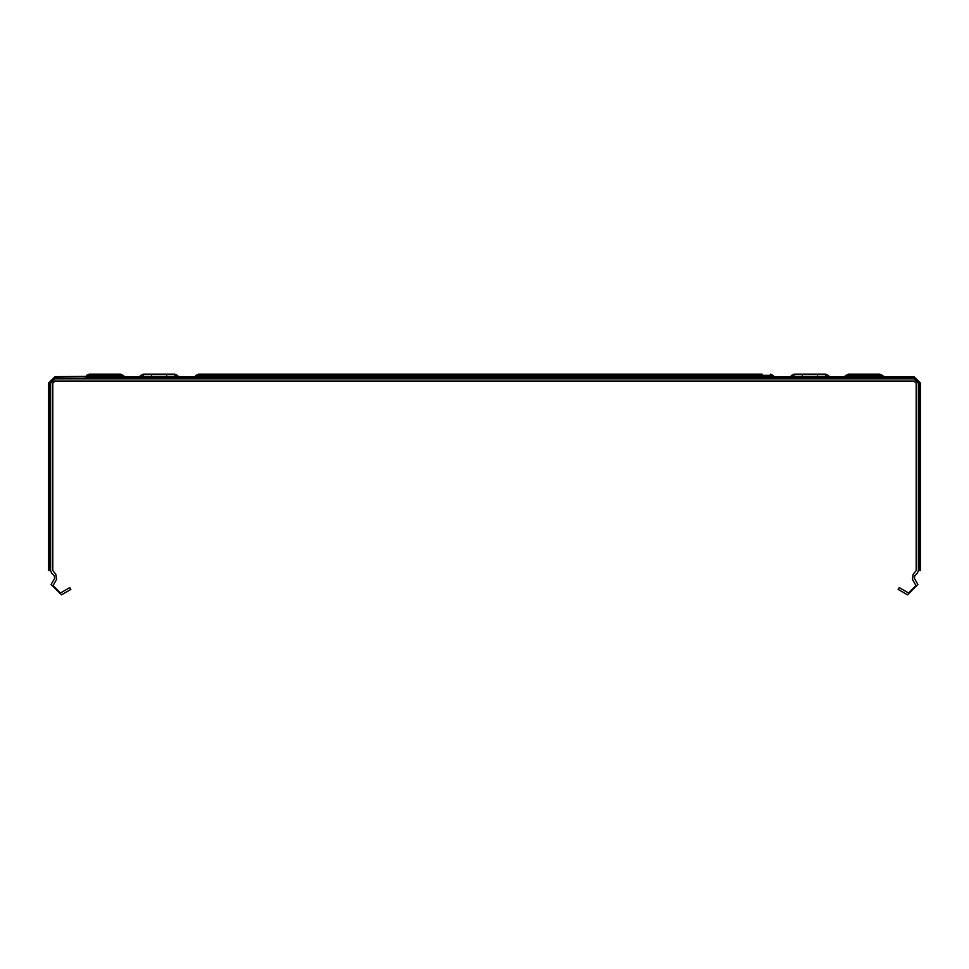 <?xml version="1.0" encoding="UTF-8"?>
<svg xmlns="http://www.w3.org/2000/svg" width="969" height="969" viewBox="0 0 969 969"><rect width="100%" height="100%" fill="white"/><g stroke="black" fill="none" stroke-linecap="round" stroke-linejoin="round"><path stroke-width="1.45" d="M802.32 376.323L802.32 374.155L825.673 374.155L825.673 376.323L818.042 376.323L826.206 376.323L793.611 376.323L789.408 378.927L830.409 378.927M789.953 378.782L789.953 376.759L794.156 374.155L794.156 376.323L801.775 376.323L793.611 376.323L801.775 376.323L793.611 376.323L801.775 376.323L793.611 376.323L801.775 376.323L793.611 376.323L801.775 376.323L793.611 376.323L801.775 376.323L793.611 376.323L801.775 376.323L793.611 376.323L801.775 376.323L793.611 376.323L801.775 376.323L793.611 376.323L801.775 376.323L793.611 376.323L801.775 376.323L793.611 376.323L801.775 376.323L793.611 376.323L801.775 376.323L793.611 376.323L801.775 376.323L793.611 376.323L801.775 376.323L793.611 376.323L801.775 376.323L793.611 376.323L801.775 376.323L793.611 376.323L801.775 376.323L793.611 376.323L801.775 376.323L793.611 376.323L801.775 376.323L793.611 376.323L801.775 376.323L793.611 376.323L801.775 376.323L793.611 376.323L801.775 376.323L793.611 376.323L801.775 376.323L793.611 376.323L801.775 376.323L793.611 376.323L801.775 376.323L793.611 376.323L801.775 376.323L793.611 376.323L801.775 376.323L793.611 376.323L801.775 376.323L793.611 376.323L791.116 377.498L828.713 377.498L829.573 378.54M844.193 378.927L884.103 378.903L880.131 376.335L848.166 376.335L880.131 376.335L848.166 376.335L856.548 376.335L848.166 376.335L856.548 376.335L848.166 376.335L856.548 376.335L848.166 376.335L856.548 376.335L848.166 376.335L856.548 376.335L848.166 376.335L856.548 376.335L848.166 376.335L856.548 376.335L848.166 376.335L856.548 376.335L848.166 376.335L856.548 376.335L848.166 376.335L856.548 376.335L848.166 376.335L856.548 376.335L848.166 376.335L856.548 376.335L848.166 376.335L856.548 376.335L848.166 376.335L856.548 376.335L848.166 376.335L856.548 376.335L848.166 376.335L856.548 376.335L848.166 376.335L856.548 376.335L848.166 376.335L856.548 376.335L848.166 376.335L856.548 376.335L848.166 376.335L856.548 376.335L848.166 376.335L856.548 376.335L848.166 376.335L856.548 376.335L848.166 376.335L856.548 376.335L848.166 376.335L856.548 376.335L848.166 376.335L856.548 376.335L848.166 376.335L856.548 376.335L848.166 376.335L856.548 376.335L848.166 376.335L856.548 376.335L848.166 376.335L856.548 376.335L848.166 376.335L856.548 376.335L848.166 376.335L856.548 376.335L848.166 376.335L856.548 376.335L848.166 376.335L856.548 376.335L848.166 376.335L856.548 376.335L848.166 376.335L856.548 376.335L848.166 376.335L856.548 376.335L848.166 376.335L856.548 376.335L848.166 376.335L856.548 376.335L848.166 376.335L856.548 376.335L848.166 376.335L856.548 376.335L848.166 376.335L856.548 376.335L848.166 376.335L856.548 376.335L848.166 376.335L856.548 376.335L848.166 376.335L845.671 377.498L882.626 377.498L880.131 376.335L882.626 377.498M879.9 374.155L882.408 375.318L845.889 375.318L848.384 374.155L879.9 374.155L848.384 374.155L844.193 376.759L846.555 376.759L829.864 376.759L829.864 378.782M880.603 376.36L883.268 376.36L882.408 375.318L884.103 376.759L881.729 376.759L914.046 376.759L914.046 378.927L54.954 378.927L50.618 383.264L50.618 570.668L48.45 570.668L48.45 383.264L50.618 383.264M871.737 374.155L856.548 374.155M214.403 378.927L214.403 376.323L198.657 376.323L214.403 376.323L214.403 374.155L198.657 374.155L762.179 374.155M754.597 378.927L773.71 378.54L770.343 376.323L772.85 377.498L754.597 377.498L754.597 376.323L770.343 376.323L214.403 376.323M196.15 377.498L198.657 376.323L195.29 378.54L754.597 378.54L754.597 377.498L196.15 377.498L198.657 376.323L206.821 376.323M142.794 376.323L175.389 376.323L179.592 378.927L138.591 378.927L140.287 377.498L177.884 377.498L175.389 376.323L142.794 376.323L150.958 376.323L142.794 376.323L150.958 376.323L142.794 376.323L150.958 376.323L142.794 376.323L150.958 376.323L142.794 376.323L150.958 376.323L142.794 376.323L150.958 376.323L142.794 376.323L150.958 376.323L142.794 376.323L150.958 376.323L142.794 376.323L150.958 376.323L142.794 376.323L150.958 376.323L142.794 376.323L150.958 376.323L142.794 376.323L150.958 376.323L142.794 376.323L150.958 376.323L142.794 376.323L150.958 376.323L142.794 376.323L150.958 376.323L142.794 376.323L150.958 376.323L142.794 376.323L150.958 376.323L142.794 376.323L150.958 376.323L142.794 376.323L150.958 376.323L142.794 376.323L150.958 376.323L142.794 376.323L150.958 376.323L142.794 376.323L150.958 376.323L142.794 376.323L150.958 376.323L142.794 376.323L150.958 376.323L142.794 376.323L150.958 376.323L142.794 376.323L150.958 376.323L142.794 376.323L150.958 376.323L142.794 376.323L150.958 376.323L142.794 376.323L140.287 377.498M167.225 376.323L175.389 376.323L167.225 376.323M124.807 378.927L84.897 378.903L88.869 376.335L120.834 376.335L88.869 376.335L120.834 376.335L112.452 376.335L120.834 376.335L112.452 376.335L120.834 376.335L112.452 376.335L120.834 376.335L112.452 376.335L120.834 376.335L112.452 376.335L120.834 376.335L112.452 376.335L120.834 376.335L112.452 376.335L120.834 376.335L112.452 376.335L120.834 376.335L112.452 376.335L120.834 376.335L112.452 376.335L120.834 376.335L112.452 376.335L120.834 376.335L112.452 376.335L120.834 376.335L112.452 376.335L120.834 376.335L112.452 376.335L120.834 376.335L112.452 376.335L120.834 376.335L112.452 376.335L120.834 376.335L112.452 376.335L120.834 376.335L112.452 376.335L120.834 376.335L112.452 376.335L120.834 376.335L112.452 376.335L120.834 376.335L112.452 376.335L120.834 376.335L112.452 376.335L120.834 376.335L112.452 376.335L120.834 376.335L112.452 376.335L120.834 376.335L112.452 376.335L120.834 376.335L112.452 376.335L120.834 376.335L112.452 376.335L120.834 376.335L112.452 376.335L120.834 376.335L112.452 376.335L120.834 376.335L112.452 376.335L120.834 376.335L112.452 376.335L120.834 376.335L112.452 376.335L120.834 376.335L112.452 376.335L120.834 376.335L112.452 376.335L120.834 376.335L112.452 376.335L120.834 376.335L112.452 376.335L120.834 376.335L112.452 376.335L120.834 376.335L112.452 376.335L120.834 376.335L112.452 376.335L120.834 376.335L112.452 376.335L120.834 376.335L112.452 376.335L120.834 376.335L112.452 376.335L120.834 376.335L123.329 377.498L86.374 377.498L88.869 376.335M197.034 376.759L179.047 376.759L179.047 378.782M771.966 376.759L789.953 376.759M166.68 376.323L166.68 374.155L143.327 374.155L139.136 376.759L139.136 378.782M89.1 374.155L86.592 375.318L123.111 375.318L120.616 374.155L89.1 374.155L120.616 374.155L124.807 376.759L122.445 376.759L139.136 376.759M48.45 383.264L54.954 376.759L88.397 376.36M97.263 374.155L112.452 374.155M920.55 457.017L920.55 472.206L920.55 457.017M920.55 454.316L920.55 456.484M920.55 472.751L920.55 474.919M48.45 457.017L48.45 472.206L48.45 457.017M48.45 472.751L48.45 474.919M920.55 391.936L920.55 407.125L920.55 391.936M920.55 389.223L920.55 391.403M920.55 407.67L920.55 409.839M48.45 391.936L48.45 407.125L48.45 391.936M48.45 407.67L48.45 409.839M920.55 519.396L920.55 521.564M48.45 519.396L48.45 521.564M920.55 537.286L920.55 522.109L920.55 537.286M48.45 537.286L48.45 522.109L48.45 537.286M914.046 376.759L920.55 383.264L920.55 570.668L918.382 570.668L918.382 383.264L914.046 378.927M844.193 378.903L883.498 378.54M847.693 376.36L844.193 376.759L845.889 375.318M124.807 378.903L85.502 378.54M770.343 374.155L772.85 375.318L196.15 375.318L198.657 374.155M198.124 376.36L194.454 376.759M754.597 376.323L754.597 374.155M772.85 375.318L773.71 376.36L770.876 376.36M121.307 376.36L124.807 376.759L123.111 375.318M54.954 376.759L54.954 378.927M920.55 383.264L918.382 383.264M817.509 376.323L817.509 374.155M151.491 376.323L151.491 374.155M826.206 376.323L828.713 377.498M844.798 378.54L848.166 376.335M883.268 376.36L884.103 376.759M791.649 376.977L791.649 375.318L794.156 374.155L802.32 374.155M828.168 376.977L828.168 375.318L825.673 374.155L829.864 376.759M124.202 378.54L120.834 376.335M179.047 376.759L174.844 374.155L166.68 374.155M143.327 376.323L143.327 374.155L140.832 375.318L140.832 376.977M174.844 376.323L174.844 374.155L177.351 375.318L177.351 376.977M85.732 376.36L84.897 376.759M50.618 570.668L51.636 573.127L54.288 575.78L54.639 578.408L51.127 584.477L61.507 594.845L70.894 589.418L69.816 587.541L60.417 592.967L53.016 585.555L56.517 579.486L55.827 574.254L52.786 570.668L52.786 383.264L54.954 381.096L914.046 381.096L916.214 383.264L916.214 570.668L913.173 574.254L912.483 579.486L915.984 585.555L908.583 592.967L899.184 587.541L898.106 589.418L907.493 594.845L917.873 584.477L914.361 578.408L914.712 575.78L917.364 573.127L918.382 570.668M48.45 456.484L48.45 454.316M48.45 391.403L48.45 389.223M920.55 537.831L920.55 539.999M48.45 539.999L48.45 537.831M790.789 377.886L790.789 376.36M829.04 377.886L829.04 376.36M178.211 377.886L178.211 376.36M139.96 377.886L139.96 376.36M179.047 378.201L195.556 378.201M773.444 378.201L789.953 378.201M829.864 378.201L845.077 378.201M883.219 378.201L914.046 378.201L919.096 383.264L919.096 570.668M49.904 570.668L49.904 383.264L54.954 378.201L85.781 378.201M123.923 378.201L139.136 378.201M773.71 378.54L774.546 378.927M772.85 377.498L770.343 376.323M196.15 375.318L195.29 376.36M773.71 376.36L774.546 376.759"/></g></svg>
